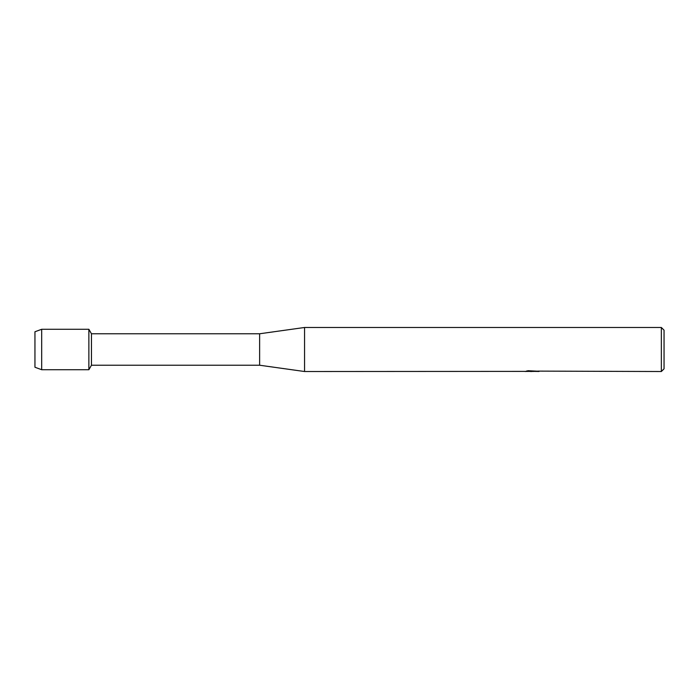 <?xml version="1.0" encoding="UTF-8"?>
<svg xmlns="http://www.w3.org/2000/svg" width="699" height="699" viewBox="0 0 699 699"><rect width="100%" height="100%" fill="white"/><g stroke="black" fill="none" stroke-linecap="round" stroke-linejoin="round"><path stroke-width="1.05" d="M525.019 371.387L304.563 371.519L259.626 365.228L91.464 365.228L88.869 369.719L41.687 369.719L34.95 367.246L34.95 331.754L41.687 329.281L88.869 329.281L91.464 333.773L259.626 333.773L304.563 327.482L661.35 327.482L664.05 330.181L664.05 368.819L661.35 371.519L537.767 371.117M91.464 365.228L91.464 333.773M88.869 369.719L88.869 329.281L88.869 369.719M259.626 365.228L259.626 333.773M304.563 371.519L304.563 327.482M532.297 371.431L529.711 371.431M531.624 371.519L530.69 371.519M661.35 371.519L661.35 327.482M525.019 371.484L532.42 371.178L526.085 371.178L528.147 370.715L538.23 371.239M539.051 371.326C532.446 371.361 532.446 371.414 539.051 371.466M527.063 371.431L531.93 371.37M533.721 371.431L531.756 371.431M526.434 371.09L532.42 371.178M41.687 369.719L41.687 329.281M34.95 367.246L34.95 331.754"/></g></svg>
